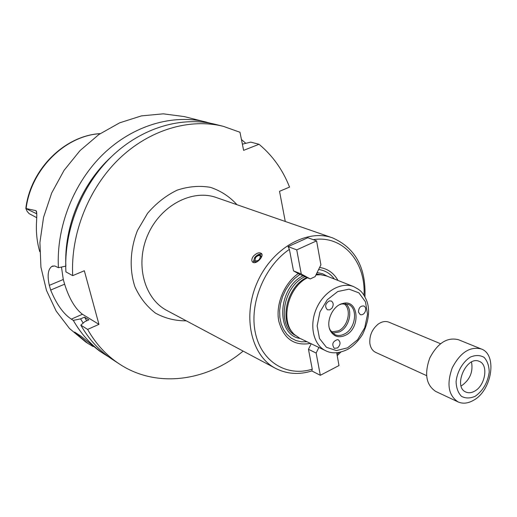 <?xml version="1.0" encoding="UTF-8"?>
<svg xmlns="http://www.w3.org/2000/svg" width="517" height="517" viewBox="0 0 517 517"><rect width="100%" height="100%" fill="white"/><g stroke="black" fill="none" stroke-linecap="round" stroke-linejoin="round"><path stroke-width="0.78" d="M320.902 264.846L315.118 276.64L310.232 278.941L299.86 274.424L293.494 270.869L289.391 249.375L288.079 246.615L307.815 237.73L316.591 240.864L320.902 264.846M288.079 246.615L296.739 249.873L316.591 240.864M310.232 278.941L301.275 274.01L293.494 270.869M301.275 274.01L296.739 249.873M299.86 274.424L294.528 278.592L289.759 283.794L285.752 289.83L282.657 296.467L280.595 303.46L279.652 310.523L279.846 317.386L281.164 323.797L283.562 329.51L286.922 334.312L291.123 338.04L295.995 340.561L301.353 341.802L306.995 341.737M334.376 279.038C330.382 273.571 325.128 270.397 318.608 269.519M298.296 273.512C284.182 283.348 275.548 304.293 278.728 320.954C283.51 338.693 294.095 346.183 310.497 343.417M336.69 352.73L338.997 365.545L320.32 375.303L311.848 370.96L312.255 369.17L308.462 349.298L311.182 343.747M320.32 375.303L316.139 353.053L308.462 349.298M316.139 353.053L318.879 347.45M337.989 280.46C333.775 272.995 327.649 268.666 319.609 267.47M317.903 274.727L316.01 274.811M306.749 277.532C287.433 286.282 279.064 319.396 292.641 332.58M353.667 286.631C341.162 281.519 323.791 291.517 316.456 308.539C308.959 325.484 313.431 345.02 325.678 350.72C331.701 353.828 338.893 353.447 347.262 349.576C352.723 346.726 357.816 341.692 362.527 334.467C368.77 321.315 370.191 310.148 366.786 300.959C362.475 290.884 359.535 289.875 353.667 286.631L326.847 276.072L320.663 274.721L315.945 274.947M307.453 277.816C287.497 287.349 279.749 321.988 294.509 334.609L299.705 338.228L325.678 350.72M337.523 339.598L338.299 339.818C340.793 342.092 340.567 344.781 337.614 347.883L334.318 348.374C331.546 344.335 332.612 341.407 337.523 339.598M331.92 308.19L329.781 309.838L327.494 309.832C324.592 306.736 325.167 303.77 329.213 300.946L331.261 301.017C333.568 302.626 333.788 305.024 331.92 308.19M358.468 312.119C358.643 307.796 360.439 305.754 363.858 305.986C365.655 307.014 366.133 308.856 365.293 311.512C364.02 314.142 362.339 315.183 360.246 314.633L358.468 312.119M345.395 335.32C361.034 328.269 358.817 298.742 342.771 303.479C332.534 305.521 325.174 322.382 330.628 331.274C334.15 336.774 339.074 338.118 345.395 335.32M329.407 328.243L330.292 330.247L334.874 334.628C337.814 335.901 340.955 335.72 344.283 334.085C355.696 328.935 358.475 307.938 348.115 304.313L341.782 303.931L339.714 304.642M332.631 333.181L339.449 331.901C349.557 327.3 353.441 309.437 345.524 303.653M331.442 331.953L338.493 330.841C348.38 326.369 351.877 308.727 343.818 303.615M253.214 262.481L252.322 261.789C251.404 260.297 251.76 258.422 253.388 256.173C256.762 252.826 259.515 251.992 261.66 253.679C263.941 256.354 256.671 264.181 253.214 262.481M261.925 254.215C259.599 253.614 257.175 254.719 254.661 257.531L253.175 262.462M261.072 257.886C261.292 253.963 259.282 253.776 255.036 257.337C252.968 261.02 253.763 262.449 257.401 261.608M255.592 257.563L254.9 260.717C258.235 261.259 260.032 259.702 260.29 256.038C259.049 255.068 257.485 255.579 255.592 257.563M259.773 258.939L258.015 260.587M285.268 221.47L279.529 191.316L289.539 187.096C282.812 169.88 272.64 155.604 259.03 144.282L243.617 150.357L239.978 132.262L223.344 126.342C189.771 117.934 149.445 129.612 118.923 159.036C88.497 188.511 70.532 233.936 72.684 275.645L84.329 270.753L98.947 324.353L87.619 329.413C95.91 344.038 106.547 355.593 119.53 364.084C156.657 388.603 207.013 381.346 243.132 351.095M242.37 144.153L250.79 142.13L259.03 144.282M223.344 126.342L215.272 124.326C181.881 115.963 141.852 127.479 111.607 156.548C81.453 185.674 63.701 230.576 65.905 271.858L72.684 275.645M111.271 156.871C81.776 183.613 63.914 226.64 65.866 266.126L58.421 267.69L54.686 265.932L51.732 266.488C47.978 269.351 47.17 275.645 49.322 285.358L50.672 290.063C56.418 304.125 63.3 313.813 71.314 319.131L73.311 320.385C81.524 334.745 92.045 346.119 104.873 354.513L108.777 356.924M245.833 143.319L241.685 139.752M210.781 123.317L184.323 116.59L163.288 113.83L141.432 115.886L119.64 122.839L98.863 134.536L80.045 150.583L64.076 170.332L51.719 192.931L43.544 217.36L39.912 242.499L40.933 267.205L46.472 290.399L56.185 311.105L69.536 328.541L85.854 342.092L87.8 343.359L74.551 332.037L81.014 336.231L99.406 350.94L104.873 354.513M206.361 122.096C173.182 113.792 133.483 125.127 103.536 153.808C73.685 182.54 56.166 226.873 58.421 267.69M93.202 346.59L87.8 343.359M98.947 324.353L82.423 314.252C75.146 308.655 69.207 298.632 64.612 284.182L63.287 279.497L61.478 267.05M87.619 329.413L80.814 325.122L84.956 321.568L88.872 319.836L84.491 317.141L80.594 318.86L73.311 320.385M100.188 133.625C65.136 135.57 31.518 168.271 26.044 206.761L25.85 208.48L36.016 210.678L36.765 213.308M39.744 251.617C36.914 241.859 35.86 231.648 36.597 220.985L36.791 215.318L36.571 211.653L36.016 210.678M25.85 208.48L27.136 211.356L29.12 213.624L36.752 217.702M80.594 318.86L83.172 323.099M84.491 317.141L86.727 320.786M80.814 325.122C89.073 339.617 99.652 351.088 112.564 359.535L119.53 364.084M481.237 348.956L458.43 339.708C447.205 336.942 437.647 343.042 429.763 358.016C424.14 373.972 426.157 385.133 435.818 391.485L458.107 401.929C462.799 403.984 467.891 403.467 473.385 400.371C491.938 390.69 497.677 354.507 481.237 348.956C469.953 346.209 460.292 352.504 452.246 367.833C446.468 384.157 448.42 395.518 458.107 401.929M475.265 396.235C483.052 390.626 487.699 382.599 489.211 372.15C489.088 365.887 487.389 360.969 484.106 357.376C480.06 355.037 475.472 354.94 470.341 357.092C462.799 361.919 457.138 371.633 456.091 381.591C456.291 387.944 458.094 392.855 461.5 396.339C465.623 398.523 470.212 398.491 475.265 396.235M474.625 391.156C485.366 385.611 488.739 364.653 479.324 361.402C466.573 355.101 452.646 386.994 465.933 392.067C468.602 393.204 471.498 392.907 474.625 391.156M461.093 385.908L461.965 385.456C470.056 379.491 473.242 371.684 471.517 362.036M440.484 343.702L388.913 322.188C385.54 320.889 382.005 321.503 378.295 324.036C372.162 329.025 369.351 335.468 369.855 343.359C370.521 347.799 372.473 350.817 375.717 352.407L426.551 375.607M327.332 276.259L322.505 273.713L317.121 272.549M302.788 275.929C277.286 288.454 275.774 335.287 300.17 338.454M275.574 368.375L167.017 310.562C144.211 298.787 134.834 264.239 147.81 234.899C160.516 205.43 192.227 188.821 216.364 197.552L332.56 237.878C306.891 228.533 271.903 248.431 257.136 282.637C242.085 316.714 251.275 355.896 275.574 368.375C286.819 374.069 298.807 374.961 311.531 371.044L311.893 370.935M289.391 249.375C264.303 266.307 249.039 303.854 255.379 332.883C261.499 362.042 286.961 377.158 312.255 369.17M336.994 354.416L339.049 352.432M364.007 295.272C365.958 261.906 342.92 234.834 313.25 239.668M321.845 274.824L316.43 273.965M304.823 276.75C282.76 286.58 276.64 326.104 295.388 335.41M347.579 347.825L357.635 339.682L364.731 327.746L367.535 314.297L365.487 301.863L358.921 292.874L349.033 289.145L337.737 291.549L327.319 299.705L319.939 311.99L317.147 325.884L319.487 338.499L326.414 347.288L336.457 350.578L347.579 347.825M236.993 204.713C229.6 196.583 220.746 190.799 210.438 187.348C199.575 185.48 188.485 186.411 177.157 190.153C166.112 195.504 156.263 203.194 147.623 213.23L137.509 230.395C130.051 249.246 129.185 269.473 134.943 286.832C139.9 297.682 146.75 306.452 155.507 313.147C165.046 318.362 175.302 320.921 186.288 320.824M64.612 284.182L50.672 290.063M82.423 314.252L71.314 319.131M63.287 279.497L49.322 285.358M100.13 133.664C65.116 135.654 31.072 169.246 26.134 208.345M25.869 208.545L36.785 213.831M332.56 237.878C355.282 247.914 366.081 267.573 364.95 296.855M340.852 352.051L337.22 355.664M330.292 330.247L330.628 331.274M341.782 303.931L342.771 303.479M252.639 262.125L252.322 261.789M53.057 265.938L51.745 266.481"/></g></svg>
